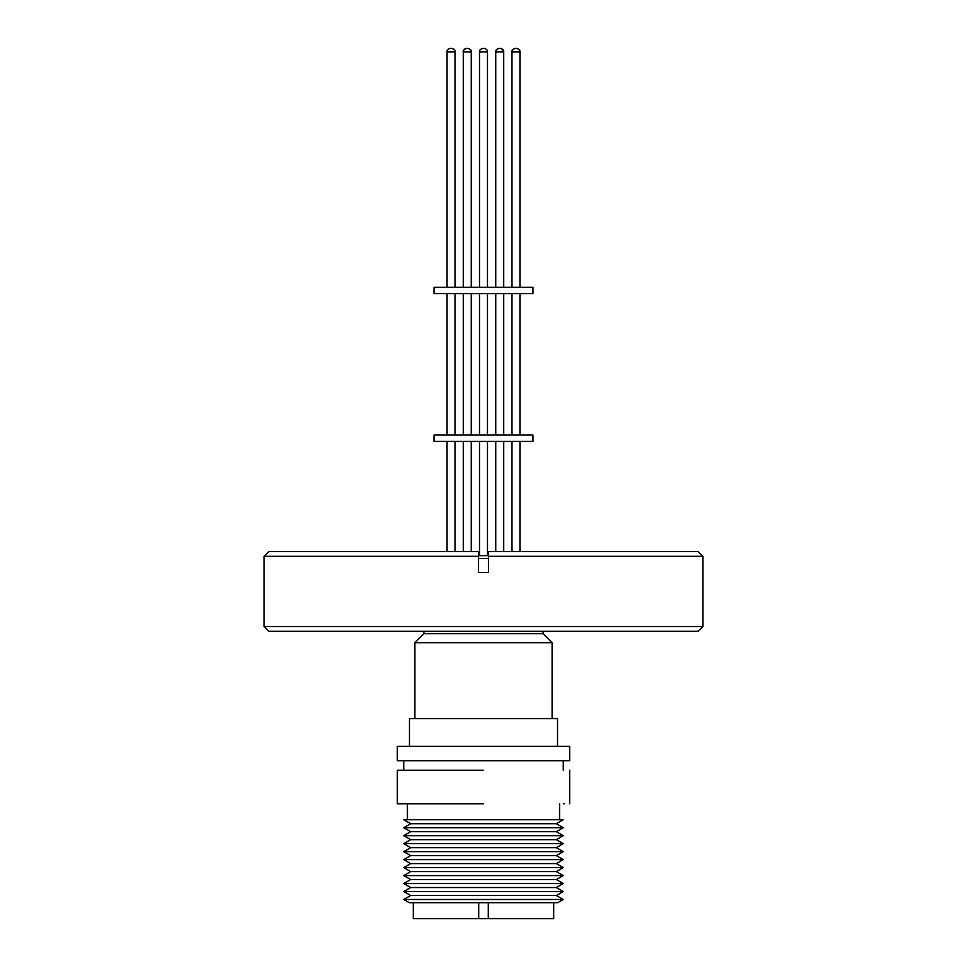 <?xml version="1.0" encoding="UTF-8"?>
<svg xmlns="http://www.w3.org/2000/svg" width="967" height="967" viewBox="0 0 967 967"><rect width="100%" height="100%" fill="white"/><g stroke="black" fill="none" stroke-linecap="round" stroke-linejoin="round"><path stroke-width="1.45" d="M479.511 441.423L479.511 555.674M487.489 441.423L487.489 555.674M511.978 441.423L511.978 551.528M519.956 441.423L519.956 551.528M495.745 441.423L495.745 551.528M503.722 441.423L503.722 551.528L503.722 441.423M463.278 441.423L463.278 551.528M471.255 441.423L471.255 551.528L471.255 441.423M447.044 441.423L447.044 551.528M455.022 441.423L455.022 551.528M532.962 441.423L434.038 441.423L434.038 435.041L532.962 435.041L532.962 441.423M479.511 293.654L479.511 435.041M487.489 293.654L487.489 435.041M495.745 293.654L495.745 435.041M503.722 293.654L503.722 435.041L503.722 293.654M447.044 293.654L447.044 435.041M455.022 293.654L455.022 435.041M471.255 293.654L471.255 435.041L471.255 293.654M463.278 293.654L463.278 435.041M511.978 293.654L511.978 435.041M519.956 293.654L519.956 435.041M532.962 293.654L434.038 293.654L434.038 287.272L532.962 287.272L532.962 293.654M471.255 51.855C471.751 50.477 470.578 49.317 467.75 48.35C470.578 49.317 471.751 50.477 471.255 51.855L471.255 287.272L471.255 51.855L463.278 51.855L463.278 287.272M519.956 287.272L519.956 51.855L511.978 51.855L511.978 287.272M501.474 48.58L503.722 51.855L503.722 287.272L503.722 51.855L495.745 51.855L495.745 287.272M487.489 287.272L487.489 51.855L479.511 51.855L479.511 287.272M455.022 287.272L455.022 51.855L447.044 51.855L447.044 287.272M423.909 631.306L423.909 633.699L414.891 642.704L414.891 718.578M543.091 631.306L543.091 633.699L423.909 633.699M543.091 633.699L552.109 642.704L414.891 642.704M552.109 642.704L552.109 718.578M557.536 746.343L557.536 718.578L409.464 718.578L409.464 746.343M398.646 746.343L397.34 746.343L397.34 760.691L569.66 760.691L569.66 746.343L398.646 746.343M483.5 770.264L397.34 770.264L483.5 770.264M483.5 803.77L397.34 803.77L483.5 803.77M402.816 803.77L403.614 803.77M403.723 819.726L410.637 823.715L556.363 823.715L563.278 819.726L403.723 819.726L407.433 819.726L407.433 803.77M410.637 823.715L403.723 827.704L563.278 827.704L556.363 823.715M563.278 827.704L556.363 831.693L410.637 831.693L403.723 827.704M410.637 831.693L403.723 835.681L563.278 835.681L556.363 831.693M563.278 835.681L556.363 839.67L410.637 839.67L403.723 835.681M410.637 839.67L403.723 843.659L563.278 843.659L556.363 839.67M563.278 843.659L556.363 847.648L410.637 847.648L403.723 843.659M410.637 847.648L403.723 851.637L563.278 851.637L556.363 847.648M563.278 851.637L556.363 855.626L410.637 855.626L403.723 851.637M410.637 855.626L403.723 859.615L563.278 859.615L556.363 855.626M563.278 859.615L556.363 863.604L410.637 863.604L403.723 859.615M410.637 863.604L403.723 867.592L563.278 867.592L556.363 863.604M563.278 867.592L556.363 871.581L410.637 871.581L403.723 867.592M410.637 871.581L403.723 875.57L563.278 875.57L556.363 871.581M563.278 875.57L556.363 879.559L410.637 879.559L403.723 875.57M410.637 879.559L403.723 883.548L563.278 883.548L556.363 879.559M563.278 883.548L556.363 887.537L410.637 887.537L403.723 883.548M410.637 887.537L403.723 891.526L563.278 891.526L556.363 887.537M563.278 891.526L556.363 895.515L410.637 895.515L403.723 891.526M410.637 895.515L403.723 899.503L563.278 899.503L556.363 895.515M563.278 899.503L557.754 902.694L409.246 902.694L403.723 899.503M268.911 631.306L264.124 626.519L264.124 556.315L478.556 556.315L478.556 551.528L478.556 572.476L488.444 572.476L488.444 551.528L698.089 551.528L702.876 556.315L702.876 626.519L698.089 631.306L268.911 631.306M264.124 556.315L268.911 551.528L478.556 551.528L478.556 555.674L488.444 555.674L488.444 551.528L488.444 556.315L702.876 556.315M488.444 558.575L478.556 558.575M264.124 626.519L702.876 626.519M478.713 918.65L413.296 918.65L413.296 902.694L478.713 902.694L478.713 918.65L553.704 918.65L553.704 902.694L488.287 902.694L488.287 918.65M409.246 902.694L413.296 902.694M559.567 803.77L559.567 819.726L563.278 819.726M553.257 819.726L554.031 819.726M483.5 819.726L559.567 819.726L483.5 819.726M563.386 803.77L564.184 803.77M465.574 48.568L466.783 48.35C463.955 49.317 462.782 50.477 463.278 51.855L463.338 51.191M463.531 50.562L463.87 49.909M464.087 49.619L465.115 48.773M511.978 51.855C511.483 50.477 512.655 49.317 515.496 48.35M479.511 51.855C479.318 50.163 480.49 48.991 483.017 48.35M495.745 51.855C495.551 50.163 496.724 48.991 499.25 48.35M447.044 51.855C446.851 50.163 448.023 48.991 450.549 48.35M403.723 760.691L403.723 770.264M397.34 770.264L397.34 803.77M569.66 770.264L569.66 803.77M563.278 760.691L563.278 770.264M519.956 51.855C520.149 50.163 518.977 48.991 516.451 48.35M487.489 51.855C487.682 50.163 486.51 48.991 483.983 48.35M503.722 51.855C503.916 50.163 502.743 48.991 500.217 48.35M455.022 51.855C455.215 50.163 454.043 48.991 451.504 48.35"/></g></svg>
